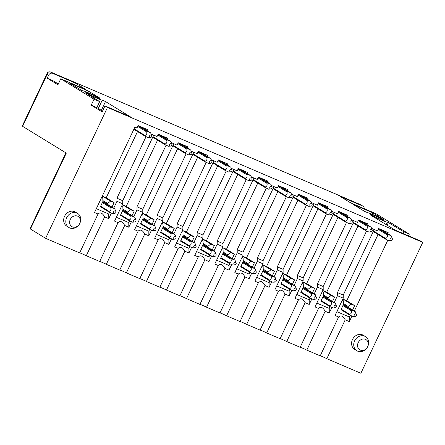 <?xml version="1.0" encoding="UTF-8"?>
<svg xmlns="http://www.w3.org/2000/svg" width="445" height="445" viewBox="0 0 445 445"><rect width="100%" height="100%" fill="white"/><g stroke="black" fill="none" stroke-linecap="round" stroke-linejoin="round"><path stroke-width="0.67" d="M74.955 215.819A5.963 5.134 -58.5 0 1 79.766 223.462A5.963 5.134 -58.5 0 1 78.898 224.875A5.963 5.134 -58.5 0 1 75.033 227.206A5.963 5.134 -58.5 0 1 69.62 222.311A5.963 5.134 -58.5 0 1 74.955 215.819M78.898 224.875L78.698 225.131A8.283 7.137 -58.5 0 1 73.33 228.363A8.283 7.137 -58.5 0 1 68.947 227.517A8.283 7.137 -58.5 0 1 66.155 219.079A8.283 7.137 -58.5 0 1 73.219 212.549A8.283 7.137 -58.5 0 1 77.602 213.4A8.283 7.137 -58.5 0 1 79.9 223.167L79.766 223.462M77.602 213.4L75.45 212.081A8.283 7.137 121.5 0 0 71.072 211.23A8.283 7.137 121.5 0 0 64.008 217.761A8.283 7.137 121.5 0 0 66.794 226.199L68.947 227.517M50.268 71.895A1.324 0.667 113.2 0 1 50.335 71.918A1.324 0.667 113.2 0 1 50.374 71.94C48.639 71.545 47.576 72.34 47.192 74.332L22.612 126.324L66.294 153.108L30.416 229.014L45.607 238.325L79.655 252.899A5.301 0.339 -154.7 0 1 86.28 255.736L99.702 261.476A5.301 0.339 -154.7 0 1 106.327 264.313L119.75 270.059A5.301 0.339 -154.7 0 1 126.369 272.896L139.791 278.637A5.301 0.339 -154.7 0 1 146.416 281.474L159.838 287.22A5.301 0.339 -154.7 0 1 166.463 290.057L179.886 295.797A5.301 0.339 -154.7 0 1 186.511 298.634L199.933 304.38A5.301 0.339 -154.7 0 1 206.558 307.211L219.98 312.957A5.301 0.339 -154.7 0 1 226.605 315.794L240.027 321.54A5.301 0.339 -154.7 0 1 246.652 324.372L260.075 330.118A5.301 0.339 -154.7 0 1 266.694 332.955L280.116 338.701A5.301 0.339 -154.7 0 1 286.741 341.532L300.164 347.278A5.301 0.339 -154.7 0 1 306.789 350.115L320.211 355.855A5.301 0.339 -154.7 0 1 326.836 358.692L360.878 373.266L422.75 242.375L107.479 107.434L104.987 105.904L130.24 116.718L105.504 101.549L102.255 100.158A10.93 0.695 25.3 0 1 95.658 97.672A10.93 0.695 25.3 0 1 85.646 92.783L99.663 101.605L96.843 107.579L102.539 111.078M45.607 238.325L107.479 107.434M79.655 252.899L98.017 214.045L94.501 212.543L134.902 127.075L136.993 127.971L138.122 125.579L147.595 129.634L147.095 130.685M167.142 139.268L167.637 138.217L158.17 134.162L157.041 136.554L151.094 134.006M187.189 147.846L187.684 146.794L178.217 142.739L177.088 145.131L171.136 142.589M207.237 156.423L207.732 155.377L198.264 151.322L197.129 153.709L191.183 151.167M227.284 165.006L227.779 163.955L218.306 159.9L217.177 162.292L211.23 159.744M235.132 169.979L231.278 168.327M247.331 173.583L247.826 172.532L238.353 168.483L237.224 170.869L235.132 169.973M267.373 182.166L267.873 181.115L258.4 177.06L257.271 179.452L251.325 176.904M287.42 190.744L287.921 189.692L278.448 185.643L277.318 188.029L271.372 185.487M307.467 199.327L307.962 198.275L298.495 194.22L297.366 196.612L291.419 194.065M327.514 207.904L328.01 206.853L318.542 202.803L317.413 205.19L311.461 202.647M347.562 216.487L348.057 215.436L338.589 211.381L337.455 213.772L331.508 211.225M367.609 225.064L368.104 224.013L358.631 219.958L357.502 222.35L351.556 219.808M387.656 233.647L388.151 232.596L378.678 228.541L377.549 230.933L371.603 228.385M387.773 240.25L354.287 311.088M351.895 316.156L349.319 321.601L345.203 319.838C342.978 315.85 340.77 314.904 338.578 317.007L335.057 315.499L343.251 298.172L337.466 295.691L334.24 302.511M326.836 358.692L345.203 319.838M367.676 346.688L367.809 346.394A8.283 7.137 121.5 0 0 365.512 336.626L363.365 335.308A8.283 7.137 121.5 0 0 358.982 334.462A8.283 7.137 121.5 0 0 351.917 340.992A8.283 7.137 121.5 0 0 354.709 349.425L356.857 350.743A8.283 7.137 121.5 0 0 361.24 351.589A8.283 7.137 121.5 0 0 366.608 348.357L366.808 348.101A5.963 5.134 121.5 0 0 367.676 346.688A5.963 5.134 121.5 0 0 362.864 339.046A5.963 5.134 121.5 0 0 357.53 345.537A5.963 5.134 121.5 0 0 362.942 350.432A5.963 5.134 121.5 0 0 366.808 348.101M87.381 93.261A7.287 0.462 25.3 0 0 94.49 96.865A7.287 0.462 25.3 0 0 99.73 98.873A7.287 0.462 25.3 0 0 98.957 98.217A7.287 0.462 25.3 0 0 91.431 94.429A7.287 0.462 25.3 0 0 86.58 92.66A7.287 0.462 25.3 0 0 87.381 93.261M52.671 73.347L75.294 83.031L86.013 89.601L60.759 78.793L57.933 84.767L47.215 78.198L48.627 75.211A3.31 2.854 121.5 0 1 52.671 73.347L50.374 71.94L72.713 81.446A1.324 0.667 113.2 0 0 72.668 81.424L337.432 194.743A1.324 0.667 113.2 0 1 337.477 194.765L72.713 81.446M96.843 107.579L91.208 105.17L94.034 99.196L60.759 78.793M94.034 99.196L99.663 101.605M422.75 242.375L420.258 240.845L394.999 230.032L370.262 214.868L373.516 216.259A10.93 0.695 25.3 0 0 387.434 222.127A10.93 0.695 25.3 0 0 387.261 221.877L403.676 231.723L402.881 233.408M408.51 235.817L409.305 234.131L403.676 231.723M409.305 234.131L376.031 213.728L350.777 202.92L340.052 196.345L362.681 206.029A3.31 2.854 121.5 0 1 362.998 206.196A3.31 2.854 121.5 0 1 364.249 208.688M362.681 206.029L360.344 204.6L337.477 194.765M96.521 96.643A10.93 0.695 25.3 0 0 82.603 90.774A10.93 0.695 25.3 0 0 82.776 91.025L68.88 82.731L88.511 91.13L99.775 98.034L96.521 96.643M384.397 220.119A10.93 0.695 25.3 0 0 374.378 215.235A10.93 0.695 25.3 0 0 367.781 212.743L364.533 211.353L353.269 204.45L372.893 212.849L384.397 220.119M371.08 214.69A7.287 0.462 25.3 0 0 378.194 218.289A7.287 0.462 25.3 0 0 383.429 220.297A7.287 0.462 25.3 0 0 382.656 219.641A7.287 0.462 25.3 0 0 375.135 215.853A7.287 0.462 25.3 0 0 370.284 214.084A7.287 0.462 25.3 0 0 371.08 214.69M101.349 110.343L105.504 101.549M98.317 108.485L102.255 100.158M91.208 105.17L102.161 111.884L104.987 105.904M74.515 84.678L75.294 83.031M47.215 78.198L52.844 80.606L58.317 83.96M87.826 92.577L88.505 91.13M22.612 126.324L22.25 126.035L47.259 73.13C47.593 72.096 48.622 71.695 50.335 71.918L72.958 81.602A1.324 0.667 113.2 0 1 73.002 81.624M30.416 229.014L30.054 228.724L65.91 152.869M337.738 194.927L360.294 204.589M342.466 299.835L343.206 299.246L346.75 300.759L378.061 234.515M347.851 307.145L348.185 306.433L343.423 303.512M348.185 306.433L351.116 304.091L343.206 299.246M342.244 300.297L343.345 300.764L343.451 304.402L340.909 309.787L341.693 310.12M343.345 300.764L342.322 300.141M327.804 298.562L328.137 297.85L331.069 295.513L323.159 290.663L326.702 292.181L358.014 225.938M331.069 295.513L334.612 297.032L326.702 292.181M322.419 291.252L323.159 290.663M328.137 297.85L323.376 294.935M322.202 291.72L323.298 292.187L323.404 295.825L320.862 301.204L321.646 301.543M323.298 292.187L322.275 291.558M330.057 306.677L329.244 308.385L316.834 303.073M334.612 297.032L332.521 301.454M307.756 289.984L308.09 289.272L311.022 286.936L303.112 282.086L306.655 283.599L337.972 217.355M311.022 286.936L314.565 288.449L306.655 283.599M302.372 282.675L303.112 282.086M308.09 289.272L303.329 286.352M302.155 283.137L303.251 283.604L303.357 287.248L300.814 292.626L301.604 292.96M303.251 283.604L302.227 282.981M310.009 298.094L309.197 299.808L296.787 294.495M314.565 288.449L312.473 292.877M287.709 281.401L288.043 280.689L290.974 278.353L283.065 273.503L286.608 275.021L317.925 208.777M290.974 278.353L294.523 279.872L286.608 275.021M282.325 274.092L283.065 273.503M288.043 280.689L283.281 277.775M282.108 274.559L283.204 275.027L283.309 278.665L280.767 284.043L281.557 284.383M283.204 275.027L282.18 274.398M289.962 289.517L289.155 291.225L276.74 285.913M294.523 279.872L292.426 284.294M267.662 272.824L268.001 272.112L270.933 269.776L263.017 264.925L266.566 266.438L297.877 200.194M270.933 269.776L274.476 271.289L266.566 266.438M262.277 265.515L263.017 264.925M268.001 272.112L263.24 269.192M262.06 265.977L263.156 266.449L263.262 270.087L260.72 275.466L261.51 275.8M263.156 266.449L262.133 265.821M269.915 280.934L269.108 282.647L256.693 277.335M274.476 271.289L272.385 275.716M247.615 264.241L247.954 263.535L250.885 261.193L242.97 256.342L246.519 257.861L277.83 191.617M250.885 261.193L254.429 262.711L246.519 257.861M242.236 256.932L242.97 256.342M247.954 263.535L243.192 260.614M242.013 257.399L243.109 257.866L243.215 261.504L240.673 266.883L241.463 267.223M243.109 257.866L242.086 257.238M249.868 272.357L249.061 274.064L236.645 268.752M254.429 262.711L252.337 267.139M227.567 255.664L227.907 254.952L230.838 252.615L222.928 247.765L226.472 249.278L257.783 183.034M230.838 252.615L234.382 254.128L226.472 249.278M222.189 248.355L222.928 247.765M227.907 254.952L223.145 252.031M221.966 248.816L223.062 249.289L223.173 252.927L220.625 258.306L221.415 258.64M223.062 249.289L222.044 248.66M229.82 263.774L229.014 265.487L216.598 260.175M234.382 254.128L232.29 258.556M207.526 247.081L207.86 246.374L210.791 244.032L202.881 239.182L206.424 240.701L237.736 174.457M210.791 244.032L214.334 245.551L206.424 240.701M202.141 239.772L202.881 239.182M207.86 246.374L203.098 243.454M201.919 240.239L203.02 240.706L203.126 244.344L200.584 249.723L201.368 250.062M203.02 240.706L201.997 240.083M209.779 255.196L208.966 256.904L196.551 251.592M214.334 245.551L212.243 249.979M187.479 238.503L187.812 237.791L190.744 235.455L182.834 230.605L186.377 232.123L217.688 165.874M190.744 235.455L194.287 236.974L186.377 232.123M182.094 231.194L182.834 230.605M187.812 237.791L183.051 234.871M181.877 231.656L182.973 232.129L183.079 235.767L180.537 241.145L181.321 241.479M182.973 232.129L181.949 231.5M189.731 246.613L188.919 248.327L176.509 243.014M194.287 236.974L192.196 241.396M167.431 229.926L167.765 229.214L170.696 226.872L162.787 222.022L166.33 223.54L197.647 157.296M170.696 226.872L174.24 228.391L166.33 223.54M162.047 222.611L162.787 222.022M167.765 229.214L163.004 226.294M161.83 223.079L162.926 223.546L163.031 227.184L160.489 232.563L161.279 232.902M162.926 223.546L161.902 222.923M169.684 238.036L168.872 239.749L156.462 234.432M174.24 228.391L172.148 232.818M147.384 221.343L147.718 220.631L150.649 218.295L142.739 213.444L146.283 214.963L177.599 148.719M150.649 218.295L154.198 219.813L146.283 214.963M142 214.034L142.739 213.444M147.718 220.631L142.956 217.711M141.783 214.496L142.878 214.968L142.984 218.606L140.442 223.985L141.232 224.325M142.878 214.968L141.855 214.34M149.637 229.453L148.83 231.166L136.415 225.854M154.198 219.813L152.101 224.236M127.337 212.766L127.676 212.054L130.608 209.712L122.692 204.861L126.235 206.38L157.552 140.136M130.608 209.712L134.151 211.23L126.235 206.38M121.952 205.457L122.692 204.861M127.676 212.054L122.915 209.133M121.735 205.918L122.831 206.385L122.937 210.023L120.395 215.402L121.185 215.742M122.831 206.385L121.808 205.762M129.59 220.876L128.783 222.589L116.367 217.271M134.151 211.23L132.059 215.658M101.688 197.335L102.784 197.808L101.76 197.18M102.784 197.808L102.89 201.446L100.348 206.825L101.137 207.164M107.29 204.183L107.629 203.471L102.867 200.556M101.911 196.874L102.645 196.284L106.194 197.803L137.505 131.559M107.629 203.471L110.56 201.134L102.645 196.284M110.56 201.134L114.104 202.653L106.194 197.803M153.72 135.13L122.725 200.701L122.742 203.793L116.952 201.312L113.731 208.132M122.725 200.701L116.935 198.22L116.952 201.312M173.761 143.713L142.773 209.278L142.789 212.371L136.999 209.895L133.778 216.709M142.773 209.278L136.982 206.803L136.999 209.895M131.381 221.777L128.805 227.223L124.689 225.459C122.464 221.471 120.256 220.525 118.064 222.628L114.549 221.12L122.742 203.793M128.805 227.223L128.783 222.583M193.809 152.29L162.814 217.861L162.831 220.954L157.046 218.473L153.825 225.292M162.814 217.861L157.029 215.38L157.046 218.473M151.428 230.36L148.853 235.806L144.736 234.042C142.511 230.054 140.303 229.108 138.111 231.205L134.596 229.703L142.789 212.371M148.853 235.806L148.83 231.166M213.856 160.868L182.862 226.438L182.878 229.531L177.093 227.056L173.867 233.87M182.862 226.438L177.077 223.963L177.093 227.056M171.475 238.937L168.9 244.383L164.784 242.62C162.559 238.631 160.35 237.686 158.159 239.788L154.643 238.281L162.831 220.954M168.9 244.383L168.878 239.744M233.903 169.45L202.909 235.016L202.926 238.114L197.141 235.633L193.914 242.453M202.909 235.016L197.124 232.54L197.141 235.633M191.522 247.515L188.947 252.966L184.831 251.203C182.606 247.214 180.397 246.269 178.206 248.366L174.69 246.858L182.878 229.531M188.947 252.966L188.925 248.327M253.95 178.028L222.956 243.599L222.973 246.691L217.182 244.216L213.962 251.03M222.956 243.599L217.171 241.123L217.182 244.216M211.57 256.098L208.994 261.543L204.878 259.78C202.653 255.792 200.445 254.846 198.253 256.949L194.732 255.441L202.926 238.114M208.994 261.543L208.966 256.904M273.998 186.611L243.003 252.176L243.02 255.274L237.23 252.793L234.009 259.613M243.003 252.176L237.213 249.701L237.23 252.793M231.617 264.675L229.042 270.126L224.925 268.363C222.7 264.375 220.492 263.429 218.3 265.526L214.779 264.019L222.973 246.691M229.042 270.126L229.014 265.487M294.045 195.188L263.051 260.759L263.067 263.852L257.277 261.376L254.056 268.19M263.051 260.759L257.26 258.278L257.277 261.376M251.659 273.258L249.089 278.704L244.967 276.94C242.742 272.952 240.534 272.006 238.342 274.103L234.827 272.601L243.02 255.274M249.089 278.704L249.061 274.064M314.087 203.771L283.098 269.336L283.115 272.429L277.324 269.954L274.103 276.773M283.098 269.336L277.307 266.861L277.324 269.954M271.706 281.835L269.13 287.281L265.014 285.523C262.789 281.535 260.581 280.589 258.389 282.686L254.874 281.179L263.067 263.852M269.13 287.281L269.108 282.647M334.134 212.348L303.14 277.919L303.156 281.012L297.371 278.537L294.151 285.351M303.14 277.919L297.355 275.438L297.371 278.537M291.753 290.418L289.178 295.864L285.061 294.101C282.836 290.112 280.628 289.167 278.437 291.264L274.921 289.762L283.115 272.429M289.178 295.864L289.155 291.225M354.181 220.931L323.187 286.497L323.204 289.589L317.418 287.114L314.192 293.928M323.187 286.497L317.402 284.021L317.418 287.114M311.8 298.995L309.225 304.441L305.109 302.683C302.884 298.69 300.675 297.75 298.484 299.847L294.968 298.339L303.156 281.012M309.225 304.441L309.203 299.808M374.228 229.509L343.234 295.079L343.251 298.172M343.234 295.079L337.449 292.599L337.466 295.691M331.848 307.578L329.272 313.024L325.156 311.261C322.931 307.272 320.723 306.327 318.531 308.424L315.016 306.922L323.204 289.589M329.272 313.024L329.25 308.385M372.209 214.295L372.893 212.849M387.128 225.203L388.457 222.389M373.294 216.726L373.516 216.259M351.116 304.091L354.659 305.609L346.75 300.759M350.104 315.255L349.292 316.968L336.876 311.656M354.659 305.609L352.568 310.037M366.53 231.077L337.449 292.599M346.483 222.494L317.402 284.021M326.435 213.917L297.355 275.438M306.388 205.34L277.307 266.861M286.341 196.757L257.26 258.278M266.299 188.179L237.213 249.701M246.252 179.596L217.171 241.123M226.205 171.019L197.124 232.54M206.157 162.436L177.077 223.963M186.11 153.859L157.029 215.38M166.063 145.276L136.982 206.803M146.016 136.698L116.935 198.22M109.542 212.298L108.736 214.006L96.32 208.694M114.104 202.653L112.012 207.075M111.333 213.2L108.764 218.645L108.736 214.006M108.764 218.645L104.642 216.882C102.417 212.894 100.208 211.948 98.017 214.045M86.28 255.736L104.642 216.882M99.702 261.476L118.064 222.628M124.689 225.459L106.327 264.313M119.75 270.059L138.111 231.205M144.736 234.042L126.369 272.896M139.791 278.637L158.159 239.788M164.784 242.62L146.416 281.474M159.838 287.22L178.206 248.366M184.831 251.203L166.463 290.057M179.886 295.797L198.253 256.949M204.878 259.78L186.511 298.634M199.933 304.38L218.3 265.526M224.925 268.363L206.558 307.211M219.98 312.957L238.342 274.103M244.967 276.94L226.605 315.794M240.027 321.54L258.389 282.686M265.014 285.523L246.652 324.372M260.075 330.118L278.437 291.264M285.061 294.101L266.694 332.955M280.116 338.701L298.484 299.847M305.109 302.683L286.741 341.532M300.164 347.278L318.531 308.424M325.156 311.261L306.789 350.115M320.211 355.855L338.578 317.007M349.319 321.601L349.292 316.962M365.512 336.626A8.283 7.137 121.5 0 0 361.129 335.78A8.283 7.137 121.5 0 0 354.064 342.311A8.283 7.137 121.5 0 0 356.857 350.743M48.627 75.211L47.192 74.332L47.259 73.136M343.217 304.892L352.145 310.36A3.31 2.854 121.5 0 0 351.333 310.732L342.9 305.565M351.333 310.732C351.839 312.579 351.277 313.775 349.642 314.32L341.209 309.147M343.434 304.436L355.299 311.711A3.31 2.854 121.5 0 1 355.366 311.856L356.401 314.454A1.324 1.14 121.5 0 0 354.443 314.315A1.324 1.14 121.5 0 0 355.238 316.356A1.324 1.14 121.5 0 0 356.401 314.454M355.299 311.711L352.145 310.36M340.959 309.67L349.881 315.143A3.31 2.854 121.5 0 1 349.642 314.32M349.881 315.143L353.041 316.495M378.612 228.686L388.029 234.459A3.31 2.854 121.5 0 0 387.211 234.832L378.295 229.364M387.217 234.832C387.717 236.679 387.156 237.875 385.52 238.414L373.5 231.044M373.255 231.567L385.765 239.238A3.31 2.854 121.5 0 1 385.52 238.414M392.012 238.158A1.324 1.14 121.5 0 0 390.337 240.2A1.324 1.14 121.5 0 0 392.284 238.553A1.324 1.14 121.5 0 0 392.012 238.158M385.765 239.238L388.919 240.589M380.825 229.459L391.177 235.806L388.029 234.459M392.284 238.553L391.244 235.95A3.31 2.854 121.5 0 0 391.183 235.811M323.176 296.309L332.098 301.782A3.31 2.854 121.5 0 0 331.291 302.155L322.853 296.982M331.291 302.155C331.792 304.002 331.23 305.198 329.595 305.737L321.162 300.57M323.387 295.858L335.252 303.134A3.31 2.854 121.5 0 1 335.319 303.279L336.359 305.876A1.324 1.14 121.5 0 0 334.395 305.737A1.324 1.14 121.5 0 0 335.191 307.779A1.324 1.14 121.5 0 0 336.359 305.876M335.252 303.134L332.098 301.782M320.912 301.093L329.84 306.56A3.31 2.854 121.5 0 1 329.595 305.737M329.84 306.56L332.993 307.912M358.564 220.103L367.982 225.876A3.31 2.854 121.5 0 0 367.17 226.249L358.247 220.781M367.17 226.255C367.67 228.101 367.108 229.292 365.473 229.837L353.458 222.467M353.208 222.989L365.718 230.655A3.31 2.854 121.5 0 1 365.473 229.837M371.964 229.581A1.324 1.14 121.5 0 0 370.29 231.617A1.324 1.14 121.5 0 0 372.237 229.97A1.324 1.14 121.5 0 0 371.964 229.581M365.718 230.655L368.872 232.006M360.778 220.881L371.13 227.228A3.31 2.854 121.5 0 1 371.197 227.373L372.237 229.97M371.136 227.228L367.982 225.876M303.128 287.731L312.051 293.199A3.31 2.854 121.5 0 0 311.244 293.572L302.811 288.405M311.244 293.572C311.745 295.419 311.183 296.615 309.548 297.16L301.115 291.987M303.34 287.275L315.21 294.551A3.31 2.854 121.5 0 1 315.271 294.696L316.312 297.293A1.324 1.14 121.5 0 0 314.354 297.154A1.324 1.14 121.5 0 0 315.143 299.196A1.324 1.14 121.5 0 0 316.312 297.293M315.21 294.551L312.051 293.199M300.865 292.51L309.792 297.983A3.31 2.854 121.5 0 1 309.548 297.16M309.792 297.983L312.946 299.335M338.517 211.525L347.934 217.299A3.31 2.854 121.5 0 0 347.122 217.672L338.2 212.204M347.122 217.672C347.623 219.518 347.061 220.714 345.426 221.254L333.411 213.884M333.16 214.407L345.67 222.077A3.31 2.854 121.5 0 1 345.426 221.254M351.923 220.998A1.324 1.14 121.5 0 0 350.243 223.04A1.324 1.14 121.5 0 0 352.19 221.393A1.324 1.14 121.5 0 0 351.923 220.998M345.67 222.077L348.83 223.429M340.731 212.298L351.083 218.645L347.934 217.299M352.19 221.393L351.149 218.79A3.31 2.854 121.5 0 0 351.088 218.651M283.081 279.149L292.003 284.622A3.31 2.854 121.5 0 0 291.197 284.995L282.764 279.822M291.197 284.995C291.703 286.841 291.136 288.037 289.5 288.577L281.068 283.409M283.293 278.698L295.163 285.974A3.31 2.854 121.5 0 1 295.224 286.118L296.264 288.716A1.324 1.14 121.5 0 0 294.306 288.577A1.324 1.14 121.5 0 0 295.096 290.618A1.324 1.14 121.5 0 0 296.264 288.716M295.163 285.974L292.003 284.622M280.823 283.932L289.745 289.4A3.31 2.854 121.5 0 1 289.5 288.577M289.745 289.4L292.899 290.752M318.47 202.942L327.887 208.716A3.31 2.854 121.5 0 0 327.075 209.094L318.153 203.621M327.075 209.094C327.581 210.941 327.014 212.132 325.378 212.677L313.363 205.306M313.119 205.829L325.623 213.5A3.31 2.854 121.5 0 1 325.378 212.677M331.875 212.421A1.324 1.14 121.5 0 0 330.196 214.457A1.324 1.14 121.5 0 0 332.142 212.81A1.324 1.14 121.5 0 0 331.875 212.421M325.623 213.5L328.783 214.846M320.689 203.721L331.041 210.068A3.31 2.854 121.5 0 1 331.102 210.212L332.142 212.81M331.041 210.068L327.893 208.722M263.034 270.571L271.956 276.039A3.31 2.854 121.5 0 0 271.15 276.412L262.717 271.244M271.15 276.412C271.656 278.259 271.088 279.454 269.453 280L261.02 274.826M263.251 270.115L275.116 277.391A3.31 2.854 121.5 0 1 275.177 277.535L276.217 280.139A1.324 1.14 121.5 0 0 274.259 279.994A1.324 1.14 121.5 0 0 275.055 282.035A1.324 1.14 121.5 0 0 276.217 280.139M275.116 277.391L271.956 276.039M260.776 275.349L269.698 280.823A3.31 2.854 121.5 0 1 269.453 280M269.698 280.823L272.857 282.175M298.428 194.365L307.84 200.139A3.31 2.854 121.5 0 0 307.028 200.511L298.106 195.043M307.033 200.511C307.534 202.358 306.967 203.554 305.337 204.094L293.316 196.729M293.071 197.246L305.576 204.917A3.31 2.854 121.5 0 1 305.337 204.094M311.828 203.838A1.324 1.14 121.5 0 0 310.148 205.879A1.324 1.14 121.5 0 0 312.095 204.233A1.324 1.14 121.5 0 0 311.828 203.838M305.576 204.917L308.735 206.269M300.642 195.138L310.994 201.485M312.095 204.233L311.061 201.63A3.31 2.854 121.5 0 0 310.994 201.496L307.845 200.139M242.987 261.988L251.909 267.462A3.31 2.854 121.5 0 0 251.102 267.834L242.67 262.661M251.102 267.834C251.609 269.681 251.041 270.877 249.406 271.422L240.973 266.249M243.204 261.538L255.068 268.813A3.31 2.854 121.5 0 1 255.13 268.958L256.17 271.556A1.324 1.14 121.5 0 0 254.212 271.417A1.324 1.14 121.5 0 0 255.007 273.458A1.324 1.14 121.5 0 0 256.17 271.556M255.068 268.813L251.909 267.462M240.728 266.772L249.651 272.24A3.31 2.854 121.5 0 1 249.406 271.422M249.651 272.24L252.81 273.592M278.381 185.787L287.793 191.556A3.31 2.854 121.5 0 0 286.981 191.934L278.058 186.461M286.986 191.934C287.487 193.781 286.919 194.971 285.29 195.516L273.269 188.146M273.024 188.669L285.534 196.34A3.31 2.854 121.5 0 1 285.29 195.516M291.781 195.26A1.324 1.14 121.5 0 0 290.107 197.302A1.324 1.14 121.5 0 0 292.053 195.65A1.324 1.14 121.5 0 0 291.781 195.26M285.534 196.34L288.688 197.691M280.595 186.561L290.947 192.908A3.31 2.854 121.5 0 1 291.008 193.052L292.053 195.65M290.947 192.908L287.798 191.561M222.939 253.411L231.867 258.879A3.31 2.854 121.5 0 0 231.055 259.251L222.622 254.084M231.055 259.251C231.561 261.104 230.994 262.294 229.364 262.839L220.926 257.672M223.156 252.955L235.021 260.23A3.31 2.854 121.5 0 1 235.082 260.375L236.123 262.978A1.324 1.14 121.5 0 0 234.165 262.834A1.324 1.14 121.5 0 0 234.96 264.875A1.324 1.14 121.5 0 0 236.123 262.978M235.021 260.23L231.867 258.879M220.681 258.189L229.603 263.663A3.31 2.854 121.5 0 1 229.364 262.839M229.603 263.663L232.763 265.014M258.334 177.205L267.745 182.978A3.31 2.854 121.5 0 0 266.933 183.351L258.011 177.883M266.939 183.351C267.439 185.198 266.872 186.394 265.242 186.933L253.222 179.569M252.977 180.091L265.487 187.757A3.31 2.854 121.5 0 1 265.242 186.933M271.734 186.678A1.324 1.14 121.5 0 0 270.059 188.719A1.324 1.14 121.5 0 0 272.006 187.072A1.324 1.14 121.5 0 0 271.734 186.678M265.487 187.757L268.641 189.108M260.548 177.978L270.899 184.325M270.961 184.475A3.31 2.854 121.5 0 0 270.905 184.336L267.751 182.978M202.892 244.828L211.82 250.301A3.31 2.854 121.5 0 0 211.008 250.674L202.575 245.501M211.008 250.674C211.514 252.521 210.952 253.717 209.317 254.262L200.884 249.089M203.109 244.377L214.974 251.653A3.31 2.854 121.5 0 1 215.041 251.798L216.075 254.395A1.324 1.14 121.5 0 0 214.117 254.256A1.324 1.14 121.5 0 0 214.913 256.298A1.324 1.14 121.5 0 0 216.075 254.395M214.974 251.653L211.82 250.301M200.634 249.612L209.556 255.085A3.31 2.854 121.5 0 1 209.317 254.262M209.556 255.085L212.716 256.431M238.286 168.627L247.704 174.395A3.31 2.854 121.5 0 0 246.886 174.774L237.969 169.3M246.892 174.774C247.392 176.62 246.83 177.816 245.195 178.356L233.174 170.986M232.93 171.509L245.44 179.179A3.31 2.854 121.5 0 1 245.195 178.356M251.686 178.1A1.324 1.14 121.5 0 0 250.012 180.142A1.324 1.14 121.5 0 0 251.959 178.489A1.324 1.14 121.5 0 0 251.686 178.1M245.44 179.179L248.594 180.531M240.5 169.4L250.852 175.747M251.959 178.489L250.919 175.892A3.31 2.854 121.5 0 0 250.858 175.753L247.704 174.401M182.851 236.251L191.773 241.724A3.31 2.854 121.5 0 0 190.966 242.091L182.528 236.924M190.966 242.091C191.467 243.943 190.905 245.139 189.27 245.679L180.837 240.511M183.062 235.794L194.927 243.07A3.31 2.854 121.5 0 1 194.993 243.215L196.034 245.818A1.324 1.14 121.5 0 0 194.07 245.673A1.324 1.14 121.5 0 0 194.865 247.715A1.324 1.14 121.5 0 0 196.034 245.818M194.927 243.07L191.773 241.724M180.587 241.029L189.514 246.502A3.31 2.854 121.5 0 1 189.27 245.679M189.514 246.502L192.668 247.854M218.239 160.044L227.656 165.818A3.31 2.854 121.5 0 0 226.844 166.191L217.922 160.723M226.844 166.196C227.345 168.043 226.783 169.234 225.148 169.773L213.133 162.408M212.882 162.931L225.393 170.596A3.31 2.854 121.5 0 1 225.148 169.773M231.639 169.517A1.324 1.14 121.5 0 0 229.965 171.559A1.324 1.14 121.5 0 0 231.912 169.912A1.324 1.14 121.5 0 0 231.639 169.517M225.393 170.596L228.546 171.948M220.453 160.817L230.805 167.164M231.912 169.912L230.872 167.314A3.31 2.854 121.5 0 0 230.81 167.175L227.656 165.818M162.803 227.668L171.726 233.141A3.31 2.854 121.5 0 0 170.919 233.514L162.486 228.341M170.919 233.514C171.42 235.361 170.858 236.556 169.222 237.102L160.79 231.928M163.015 227.217L174.885 234.493A3.31 2.854 121.5 0 1 174.946 234.637L175.986 237.235A1.324 1.14 121.5 0 0 174.028 237.096A1.324 1.14 121.5 0 0 174.818 239.137A1.324 1.14 121.5 0 0 175.986 237.235M174.885 234.493L171.726 233.141M160.539 232.451L169.467 237.925A3.31 2.854 121.5 0 1 169.222 237.102M169.467 237.925L172.621 239.277M198.192 151.467L207.609 157.235A3.31 2.854 121.5 0 0 206.797 157.613L197.875 152.14M206.797 157.613C207.298 159.46 206.736 160.656 205.101 161.196L193.085 153.825M192.835 154.348L205.345 162.019A3.31 2.854 121.5 0 1 205.101 161.196M211.597 160.94A1.324 1.14 121.5 0 0 209.918 162.981A1.324 1.14 121.5 0 0 211.864 161.329A1.324 1.14 121.5 0 0 211.597 160.94M205.345 162.019L208.505 163.371M200.406 152.24L210.758 158.587A3.31 2.854 121.5 0 1 210.824 158.732L211.864 161.329M210.763 158.587L207.609 157.241M142.756 219.09L151.678 224.564A3.31 2.854 121.5 0 0 150.872 224.936L142.439 219.763M150.872 224.936C151.378 226.783 150.811 227.979 149.175 228.519L140.742 223.351M142.967 218.64L154.838 225.91A3.31 2.854 121.5 0 1 154.899 226.054L155.939 228.658A1.324 1.14 121.5 0 0 153.981 228.513A1.324 1.14 121.5 0 0 154.771 230.56A1.324 1.14 121.5 0 0 155.939 228.658M154.838 225.91L151.678 224.564M140.498 223.874L149.42 229.342A3.31 2.854 121.5 0 1 149.175 228.519M149.42 229.342L152.574 230.694M178.145 142.884L187.562 148.658A3.31 2.854 121.5 0 0 186.75 149.031L177.828 143.563M186.75 149.036C187.256 150.883 186.689 152.073 185.053 152.613L173.038 145.248M172.793 145.771L185.298 153.436A3.31 2.854 121.5 0 1 185.053 152.613M191.55 152.357A1.324 1.14 121.5 0 0 189.87 154.398A1.324 1.14 121.5 0 0 191.817 152.752A1.324 1.14 121.5 0 0 191.55 152.357M185.298 153.436L188.458 154.788M180.364 143.657L190.716 150.004M191.817 152.752L190.777 150.154A3.31 2.854 121.5 0 0 190.716 150.015L187.567 148.658M122.709 210.513L131.631 215.981A3.31 2.854 121.5 0 0 130.824 216.353L122.392 211.186M130.824 216.353C131.331 218.2 130.763 219.396 129.128 219.941L120.695 214.768M122.926 210.057L134.791 217.332A3.31 2.854 121.5 0 1 134.852 217.477L135.892 220.075A1.324 1.14 121.5 0 0 133.934 219.936A1.324 1.14 121.5 0 0 134.729 221.977A1.324 1.14 121.5 0 0 135.892 220.075M134.791 217.332L131.631 215.981M120.45 215.291L129.373 220.764A3.31 2.854 121.5 0 1 129.128 219.941M129.373 220.764L132.532 222.116M158.103 134.307L167.515 140.08A3.31 2.854 121.5 0 0 166.703 140.453L157.78 134.98M166.708 140.453C167.209 142.3 166.641 143.496 165.012 144.035L152.991 136.665M152.746 137.188L165.251 144.859A3.31 2.854 121.5 0 1 165.012 144.035M171.503 143.78A1.324 1.14 121.5 0 0 169.823 145.821A1.324 1.14 121.5 0 0 171.77 144.169A1.324 1.14 121.5 0 0 171.503 143.78M165.251 144.859L168.41 146.21M160.317 135.08L170.669 141.427A3.31 2.854 121.5 0 1 170.73 141.571L171.77 144.169M170.669 141.427L167.52 140.08M102.662 201.93L111.584 207.403A3.31 2.854 121.5 0 0 110.777 207.776L102.344 202.603M110.777 207.776C111.283 209.623 110.716 210.819 109.081 211.358L100.648 206.191M102.878 201.479L114.743 208.755A3.31 2.854 121.5 0 1 114.804 208.9L115.845 211.497A1.324 1.14 121.5 0 0 113.887 211.358A1.324 1.14 121.5 0 0 114.682 213.4A1.324 1.14 121.5 0 0 115.845 211.497M114.743 208.755L111.584 207.403M100.403 206.714L109.325 212.182A3.31 2.854 121.5 0 1 109.081 211.358M109.325 212.182L112.485 213.533M138.056 125.724L147.467 131.498A3.31 2.854 121.5 0 0 146.655 131.87L137.733 126.402M146.661 131.876C147.162 133.722 146.594 134.913 144.964 135.452L134.09 128.789M133.845 129.311L145.209 136.276A3.31 2.854 121.5 0 1 144.964 135.452M151.456 135.202A1.324 1.14 121.5 0 0 149.781 137.238A1.324 1.14 121.5 0 0 151.728 135.591A1.324 1.14 121.5 0 0 151.456 135.202M145.209 136.276L148.363 137.627M140.27 126.502L150.621 132.849A3.31 2.854 121.5 0 1 150.683 132.994L151.728 135.591M150.621 132.849L147.473 131.498M386.238 224.664L387.434 222.127M360.711 204.795L362.998 206.196M355.238 316.356L352.98 316.562M391.116 240.45L388.858 240.656M335.191 307.779L332.932 307.979M371.069 231.873L368.81 232.079M315.143 299.196L312.885 299.402M351.027 223.29L348.763 223.496M295.096 290.618L292.838 290.824M330.98 214.713L328.716 214.918M275.055 282.035L272.791 282.241M310.933 206.13L308.674 206.335M255.007 273.458L252.743 273.664M290.885 197.552L288.627 197.758M234.96 264.875L232.702 265.081M272.006 187.072L270.966 184.475M270.838 188.975L268.58 189.175M214.913 256.298L212.654 256.504M250.791 180.392L248.533 180.598M194.865 247.715L192.607 247.921M230.744 171.815L228.485 172.015M174.818 239.137L172.56 239.343M210.702 163.232L208.438 163.437M154.771 230.56L152.513 230.76M190.655 154.654L188.391 154.854M134.729 221.977L132.465 222.183M170.607 146.071L168.349 146.277M114.682 213.4L112.418 213.6M150.56 137.494L148.302 137.7"/></g></svg>
